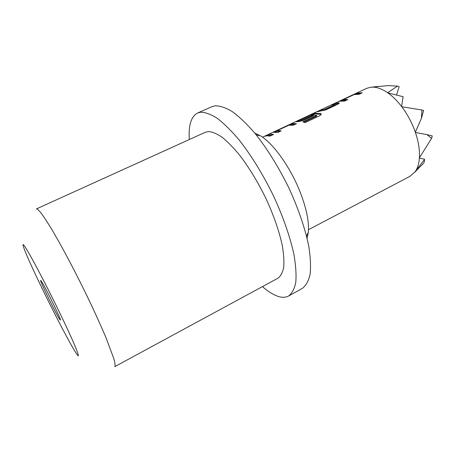 <?xml version="1.0" encoding="UTF-8"?>
<svg xmlns="http://www.w3.org/2000/svg" width="455" height="455" viewBox="0 0 455 455"><rect width="100%" height="100%" fill="white"/><g stroke="black" fill="none" stroke-linecap="round" stroke-linejoin="round"><path stroke-width="0.68" d="M41.058 280.758L40.683 280.422C39.38 280.098 56.528 315.042 59.844 319.49L60.384 320.058C61.948 320.883 43.731 283.829 41.058 280.758M254.823 133.139L260.505 135.835C273.54 143.564 291.086 168.276 300.596 193.21C306.596 209.09 309.184 222.057 308.359 232.113L307.079 238.266M262.438 286.616C267.057 290.626 271.402 293.549 275.468 295.375C280.638 297.684 285.006 297.9 288.572 296.023L302.217 288.464C305.879 285.774 308.496 281.133 310.06 274.547C310.936 266.869 310.52 257.507 308.814 246.479C305.305 228.956 298.355 208.464 288.754 187.722C278.403 166.701 267.085 148.495 254.8 133.116C246.866 123.97 239.37 116.804 232.306 111.612C225.646 107.63 219.839 105.708 214.896 105.844L211.865 106.709L197.606 113.022C191.111 116.457 188.353 125.296 189.325 139.531M288.572 296.023C292.025 293.441 294.425 288.897 295.778 282.39C296.444 274.769 295.824 265.453 293.93 254.436C290.154 236.913 282.999 216.335 273.29 195.457C262.853 174.271 251.552 155.877 239.398 140.276C231.572 130.989 224.207 123.68 217.308 118.351C210.824 114.245 205.222 112.203 200.484 112.231L197.606 113.022M277.908 278.232C280.678 276.185 282.606 272.579 283.681 267.421C284.21 261.392 283.738 254.038 282.259 245.37C279.216 231.259 273.87 215.824 266.22 199.08C258.116 182.427 249.283 167.827 239.711 155.269C233.517 147.744 227.648 141.732 222.108 137.234C216.87 133.69 212.297 131.796 208.396 131.546L205.353 132.263L36.411 208.913L37.441 209.163L40.45 212.223C43.242 215.892 46.797 221.249 51.119 228.302C60.31 243.681 72.521 266.471 84.169 290.114C92.951 308.143 100.282 324.159 106.174 338.156L113.886 358.807C115.069 363.135 115.377 365.74 114.814 366.633L277.908 278.232M262.518 137.177L366.531 88.412L370.404 87.275L372.594 87.127C377.218 87.155 382.245 89.032 387.683 92.763L387.899 92.911C392.654 96.278 397.209 100.8 401.577 106.476L401.771 106.732C407.543 114.415 412.059 122.907 415.324 132.2L415.415 132.468C418.537 141.75 419.874 150.19 419.419 157.783L419.402 158.044C418.981 163.658 417.616 168.157 415.301 171.541L410.171 176.216L308.507 229.69M362.237 92.792L357.238 93.065L339.333 101.249L344.583 101.09L347.899 99.531L343.377 99.599L354.269 94.526L358.972 94.327L362.237 92.792M338.81 102.728L334.294 103.552L331.001 105.094L335.125 104.388L324.296 109.473L319.825 110.332L316.481 111.902L325.928 109.86L337.701 104.326L339.35 103.131L338.81 102.728L339.055 103.456L334.471 104.32M320.718 113.551L314.314 113.198L295.727 121.701L298.605 121.604L303.695 120.308L313.563 115.672L311.527 115.468L301.779 120.046L299.435 120.211L310.458 115.041L311.84 114.774L316.543 115.411L302.876 121.843L305.06 122.634L319.615 115.769L321.298 114.347L320.718 113.551L320.911 114.285L314.604 113.926L314.314 113.198M296.518 123.68L292.127 123.601L273.182 132.28L277.647 132.553L281.19 130.886L277.294 130.591L288.902 125.182L293.031 125.324L296.518 123.68M273.614 134.447L270.606 134.123L268.001 134.629L264.48 136.284L267.062 135.783L270.043 136.125L273.614 134.447M370.404 87.275L374.317 86.888M415.324 132.2L421.432 118.357L421.939 110.002L401.771 106.732M421.432 118.357L423.628 110.491L421.939 110.002M401.577 106.476L403.124 96.705L387.899 92.911M415.301 171.541L424.657 159.273L419.402 158.044M387.683 92.763L397.414 86.114L388.132 85.608L370.552 87.258M396.612 94.776L399.143 86.672L397.414 86.114M423.963 160.336L424.549 160.444L423.901 162.913L415.193 171.694M419.419 157.783L431.59 138.417L426.983 134.646L415.415 132.468M431.59 138.417L432.25 135.914L426.983 134.646M268.001 134.629L268.325 135.357L267.426 135.783M272.551 134.947L268.325 135.357M275.235 131.239L275.559 131.961L274.985 132.234M277.351 131.125L275.559 131.961M292.127 123.601L292.428 124.334L290.375 125.057M295.38 124.215L292.428 124.334M277.169 130.687L277.47 131.421L280.098 131.398M321.258 114.45L320.911 114.285M314.604 113.926L312.335 114.745M299.498 120.729L297.985 121.439L297.667 120.723M297.985 121.439L297.667 121.593M312.369 116.23L311.783 116.207L311.527 115.468M311.783 116.207L302.04 120.78L301.779 120.046M302.04 120.78L301.682 120.888L301.42 120.148M301.682 120.888L299.617 121.024L299.327 120.296M316.543 115.411L316.743 116.139L316.629 115.263M316.743 116.139L303.917 122.185M319.825 110.332L320.138 111.043L319.842 111.185M323.932 109.581L324.188 110.315L320.138 111.043M324.296 109.473L324.546 110.207L324.188 110.315M335.125 104.388L335.369 105.122L324.546 110.207M335.21 104.286L335.369 105.122M334.294 103.552L334.601 104.258M341.068 100.373L341.352 101.021M343.457 100.106L341.54 101.004M357.238 93.065L357.516 93.781L356.072 94.27M360.889 93.423L357.516 93.781M343.286 99.673L343.565 100.396L346.596 100.145M76.343 353.507C82.15 362.385 75.155 344.691 59.787 312.955C44.471 281.27 26.953 248.447 23.723 245.029C20.242 241.087 29.535 262.603 42.542 289.34C55.516 316.049 70.758 345.1 76.343 353.507M260.505 135.835L256.262 134.907M378.071 86.359L372.594 87.127M416.086 170.932L414.863 172.155M308.359 232.113L306.539 236.048"/></g></svg>
